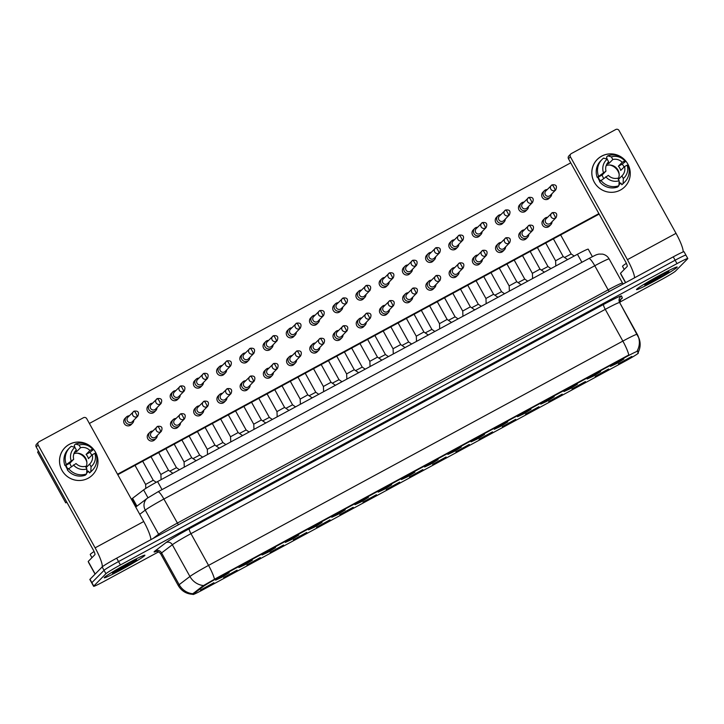 <?xml version="1.0" encoding="UTF-8"?>
<svg xmlns="http://www.w3.org/2000/svg" width="724" height="724" viewBox="0 0 724 724"><rect width="100%" height="100%" fill="white"/><g stroke="black" fill="none" stroke-linecap="round" stroke-linejoin="round"><path stroke-width="1.09" d="M587.182 378.987L600.649 371.584L593.291 376.163L587.182 378.987M563.96 391.557L577.426 384.154L570.069 388.734L563.96 391.557M540.747 404.128L554.204 396.725L546.855 401.304L540.747 404.128M517.524 416.707L530.991 409.295L523.633 413.875L517.524 416.707M494.302 429.278L507.768 421.875L500.411 426.454L494.302 429.278M471.089 441.848L484.546 434.445L477.197 439.025L471.089 441.848M447.866 454.419L461.333 447.016L453.975 451.595L447.866 454.419M424.644 466.989L438.111 459.586L430.753 464.165L424.644 466.989M401.422 479.56L414.888 472.157L407.54 476.736L401.422 479.56M378.209 492.13L391.675 484.727L384.317 489.306L378.209 492.13M354.986 504.7L368.453 497.298L361.095 501.877L354.986 504.7M331.764 517.271L345.23 509.868L337.882 514.447L331.764 517.271M308.551 529.841L322.017 522.438L314.659 527.018L308.551 529.841M285.328 542.412L298.795 535.009L291.437 539.588L285.328 542.412M262.106 554.982L275.572 547.579L268.224 552.159L262.106 554.982M238.893 567.553L252.359 560.15L245.002 564.729L238.893 567.553M215.671 580.132L229.137 572.72L221.779 577.299L215.671 580.132M610.404 366.416L623.871 359.014L616.513 363.593L610.404 366.416M595.155 376.389L608.622 368.987L601.264 373.566L595.155 376.389M571.933 388.969L585.399 381.557L578.051 386.136L571.933 388.969M548.72 401.539L562.186 394.137L554.828 398.707L548.72 401.539M525.497 414.11L538.964 406.707L531.606 411.286L525.497 414.11M502.275 426.68L515.741 419.277L508.393 423.857L502.275 426.68M479.062 439.251L492.528 431.848L485.171 436.427L479.062 439.251M455.839 451.821L469.306 444.418L461.948 448.998L455.839 451.821M432.617 464.392L446.084 456.989L438.726 461.568L432.617 464.392M409.404 476.962L422.87 469.559L415.513 474.139L409.404 476.962M386.182 489.533L399.648 482.13L392.29 486.709L386.182 489.533M362.959 502.103L376.426 494.7L369.068 499.279L362.959 502.103M339.746 514.674L353.203 507.271L345.855 511.85L339.746 514.674M316.524 527.244L329.99 519.841L322.632 524.42L316.524 527.244M293.301 539.814L306.768 532.411L299.41 536.991L293.301 539.814M270.079 552.385L283.546 544.982L276.197 549.561L270.079 552.385M246.866 564.964L260.332 557.552L252.975 562.132L246.866 564.964M223.644 577.535L237.11 570.132L229.752 574.711L223.644 577.535M200.421 590.105L213.888 582.702L206.539 587.282L200.421 590.105M618.377 363.819L631.844 356.416L624.486 360.995L618.377 363.819M638.36 353.068A13.086 0.706 -29 0 1 638.233 353.276A13.086 0.706 -29 0 1 625.183 361.158L202.711 589.888A13.086 0.706 -29 0 1 193 594.476A13.086 0.706 -29 0 1 193.598 593.861L203.245 586.512A13.086 0.706 -29 0 1 215.824 579.028L627.952 355.9A13.086 0.706 -29 0 1 637.663 351.312A13.086 0.706 -29 0 1 637.663 351.321L638.36 353.068M136.193 506.7L131.913 498.972A14.534 0.787 -29 0 1 132.573 498.293L143.614 489.895A14.534 0.787 -29 0 1 157.579 481.578L577.435 254.269A14.534 0.787 -29 0 1 588.232 249.174L592.386 256.667L588.232 249.174M676.967 267.418A23.259 1.258 151 0 0 677.193 267.038A23.259 1.258 151 0 0 658.089 276.197A23.259 1.258 151 0 0 636.731 289.211A23.259 1.258 151 0 0 636.505 289.591A23.259 1.258 151 0 0 655.618 280.432A23.259 1.258 151 0 0 676.967 267.418A23.259 1.258 151 0 0 677.193 267.038A23.259 1.258 151 0 0 658.089 276.197A23.259 1.258 151 0 0 636.731 289.211A23.259 1.258 151 0 0 636.505 289.591A23.259 1.258 151 0 0 655.618 280.432A23.259 1.258 151 0 0 676.967 267.418M144.682 555.607A23.259 1.258 151 0 0 144.909 555.217A23.259 1.258 151 0 0 125.804 564.376A23.259 1.258 151 0 0 104.446 577.39A23.259 1.258 151 0 0 104.22 577.77A23.259 1.258 151 0 0 123.324 568.611A23.259 1.258 151 0 0 144.682 555.607A23.259 1.258 151 0 0 144.909 555.217A23.259 1.258 151 0 0 125.804 564.376A23.259 1.258 151 0 0 104.446 577.39A23.259 1.258 151 0 0 104.22 577.77A23.259 1.258 151 0 0 123.324 568.611A23.259 1.258 151 0 0 144.682 555.607M685.782 255.373A14.534 0.787 151 0 0 685.927 255.129L684.044 251.744A14.534 0.787 151 0 0 673.257 256.848L116.655 558.186A14.534 0.787 151 0 0 102.165 566.946L90.002 579.281L91.876 582.666A14.534 0.787 151 0 0 91.74 582.911A14.534 0.787 151 0 1 91.876 582.666L104.039 570.331L91.876 582.666L93.758 586.051A14.534 0.787 151 0 0 93.613 586.295A14.534 0.787 151 0 0 104.41 581.2L158.592 551.86M116.655 558.186L118.537 561.571A14.534 0.787 151 0 0 104.039 570.331A14.534 0.787 151 0 1 118.537 561.571L675.13 260.233L118.537 561.571L120.41 564.955A14.534 0.787 151 0 0 105.921 573.716L93.758 586.051M685.927 255.129A14.534 0.787 151 0 0 675.13 260.233A14.534 0.787 151 0 1 685.927 255.129L687.8 258.513A14.534 0.787 151 0 0 677.003 263.617L120.41 564.955M179.534 585.3A19.385 1.05 -29 0 1 178.285 585.58A19.385 1.05 -29 0 1 178.466 585.254A19.385 1.05 -29 0 1 179.172 584.666A16.96 15.874 -127.3 0 0 192.846 593.752L202.91 585.897L215.589 578.612L628.812 354.941A16.96 3.059 61.6 0 0 622.857 341.094A19.385 1.05 -29 0 1 637.247 334.298A16.96 16.933 158.4 0 1 637.229 350.733L637.663 351.312L637.319 350.697M619.825 302.143L661.003 279.853A14.534 0.787 151 0 0 675.501 271.093L687.664 258.758A14.534 0.787 151 0 0 687.8 258.513M90.002 579.281A14.534 0.787 151 0 0 89.867 579.526L93.613 586.295M547.244 189.516A4.362 4.281 44.6 0 0 543.634 195.878A4.362 4.281 44.6 0 0 551.733 193.932M555.036 190.394A3.149 0.57 61.6 0 0 553.932 187.217A3.149 0.57 -118.4 0 0 552.014 184.873L545.806 190.973A3.149 3.095 44.6 0 0 549.57 195.942A3.149 3.095 44.6 0 0 550.294 195.399L555.761 189.851C557.335 185.996 556.095 184.339 552.014 184.873A3.149 0.57 -118.4 0 0 551.996 184.892A3.149 3.095 44.6 0 0 551.045 189.498A3.149 3.095 44.6 0 0 555.761 189.851M564.539 257.482L571.191 253.97L574.186 256.024M545.724 243.011L555.589 260.803L563.209 256.567L567.616 259.581M547.552 217.3A4.362 4.281 44.6 0 0 543.941 223.662A4.362 4.281 44.6 0 0 552.041 221.716M555.344 218.177A3.149 0.57 61.6 0 0 554.24 215.001A3.149 0.57 -118.4 0 0 552.322 212.657L546.113 218.757A3.149 3.095 44.6 0 0 549.878 223.716A3.149 3.095 44.6 0 0 550.602 223.182L556.068 217.634C557.643 213.779 556.394 212.114 552.322 212.657A3.149 0.57 -118.4 0 0 552.294 212.675A3.149 3.095 44.6 0 0 551.344 217.281A3.149 3.095 44.6 0 0 556.068 217.634M524.022 202.087A4.362 4.281 44.6 0 0 520.42 208.449A4.362 4.281 44.6 0 0 528.511 206.512M531.823 202.964A3.149 0.57 61.6 0 0 530.71 199.788A3.149 0.57 -118.4 0 0 528.801 197.444L522.583 203.544A3.149 3.095 44.6 0 0 526.357 208.512A3.149 3.095 44.6 0 0 527.072 207.969L532.538 202.421C534.122 198.566 532.873 196.91 528.801 197.444A3.149 0.57 -118.4 0 0 528.773 197.462A3.149 3.095 44.6 0 0 527.823 202.068A3.149 3.095 44.6 0 0 532.538 202.421M541.317 270.052L547.968 266.541L537.416 247.508M500.809 214.657A4.362 4.281 44.6 0 0 497.198 221.019A4.362 4.281 44.6 0 0 505.298 219.082M508.601 215.535A3.149 0.57 61.6 0 0 507.497 212.358A3.149 0.57 -118.4 0 0 505.578 210.014L499.37 216.114A3.149 3.095 44.6 0 0 503.135 221.082A3.149 3.095 44.6 0 0 503.859 220.539L509.325 214.992C510.9 211.137 509.651 209.48 505.578 210.014A3.149 0.57 -118.4 0 0 505.551 210.032A3.149 3.095 44.6 0 0 504.601 214.639A3.149 3.095 44.6 0 0 509.325 214.992M518.103 282.622L524.746 279.111L527.751 281.165M477.587 227.227A4.362 4.281 44.6 0 0 473.976 233.59A4.362 4.281 44.6 0 0 482.075 231.653M485.379 228.105A3.149 0.57 61.6 0 0 484.275 224.929A3.149 0.57 -118.4 0 0 482.356 222.585L476.148 228.694A3.149 3.095 44.6 0 0 479.912 233.653A3.149 3.095 44.6 0 0 480.636 233.11L486.103 227.562C487.677 223.707 486.438 222.051 482.356 222.585A3.149 0.57 -118.4 0 0 482.329 222.603A3.149 3.095 44.6 0 0 481.388 227.209A3.149 3.095 44.6 0 0 486.103 227.562M494.881 295.193L501.533 291.682L504.528 293.745M454.364 239.798A4.362 4.281 44.6 0 0 450.762 246.16A4.362 4.281 44.6 0 0 458.853 244.223M462.165 240.676A3.149 0.57 61.6 0 0 461.052 237.499A3.149 0.57 -118.4 0 0 459.143 235.155L452.925 241.264A3.149 3.095 44.6 0 0 456.699 246.223A3.149 3.095 44.6 0 0 457.414 245.68L462.88 240.133C464.464 236.277 463.215 234.621 459.143 235.155A3.149 0.57 -118.4 0 0 459.116 235.173A3.149 3.095 44.6 0 0 458.165 239.78A3.149 3.095 44.6 0 0 462.88 240.133M471.659 307.763L478.311 304.261L481.315 306.315M532.583 278.55L532.411 273.301L539.995 269.138L544.403 272.152M524.33 229.87A4.362 4.281 44.6 0 0 520.728 236.232A4.362 4.281 44.6 0 0 528.819 234.286M532.131 230.748A3.149 0.57 61.6 0 0 531.018 227.571A3.149 0.57 -118.4 0 0 529.099 225.227L522.891 231.327A3.149 3.095 44.6 0 0 526.665 236.296A3.149 3.095 44.6 0 0 527.38 235.752L532.846 230.205C534.43 226.35 533.181 224.693 529.099 225.227A3.149 0.57 -118.4 0 0 529.081 225.245A3.149 3.095 44.6 0 0 528.131 229.852A3.149 3.095 44.6 0 0 532.846 230.205M509.361 291.12L509.189 285.871L516.782 281.717M501.117 242.44A4.362 4.281 44.6 0 0 497.506 248.803A4.362 4.281 44.6 0 0 505.596 246.866M508.909 243.318A3.149 0.57 61.6 0 0 507.796 240.142A3.149 0.57 -118.4 0 0 505.886 237.798L499.678 243.898A3.149 3.095 44.6 0 0 503.442 248.866A3.149 3.095 44.6 0 0 504.157 248.323L509.624 242.775C511.207 238.92 509.958 237.264 505.886 237.798A3.149 0.57 -118.4 0 0 505.859 237.816A3.149 3.095 44.6 0 0 504.909 242.422A3.149 3.095 44.6 0 0 509.624 242.775M486.148 303.691L485.976 298.442L493.56 294.288L483.741 276.568M477.894 255.011A4.362 4.281 44.6 0 0 474.283 261.373A4.362 4.281 44.6 0 0 482.383 259.436M485.686 255.889A3.149 0.57 61.6 0 0 484.582 252.712A3.149 0.57 -118.4 0 0 482.664 250.368L476.455 256.468A3.149 3.095 44.6 0 0 480.22 261.436A3.149 3.095 44.6 0 0 480.944 260.893L486.41 255.346C487.985 251.49 486.736 249.834 482.664 250.368A3.149 0.57 -118.4 0 0 482.636 250.386A3.149 3.095 44.6 0 0 481.686 254.993A3.149 3.095 44.6 0 0 486.41 255.346M626.36 263.337A24.227 1.312 151 0 0 622.758 265.961A24.227 1.312 151 0 0 622.522 266.36L624.251 269.473M645.926 283.79C645.202 284.822 647.012 284.261 651.365 282.107L665.637 274.052L666.27 272.586M654.053 280.722L646.025 283.935M663.555 275.355L648.813 282.125M94.075 551.516A24.227 1.312 151 0 0 90.473 554.15A24.227 1.312 151 0 0 90.238 554.548L91.966 557.661M113.641 571.978C112.908 573.01 114.727 572.449 119.08 570.286L133.352 562.24L133.985 560.774M121.768 568.901L113.74 572.114M131.27 563.544L116.528 570.304M601.662 156.194A19.385 19.032 -135.4 0 1 627.808 164.04A19.385 19.032 -135.4 0 1 620.423 190.05A19.385 19.032 -135.4 0 1 594.277 182.195A19.385 19.032 -135.4 0 1 626.269 161.678A19.385 19.032 -135.4 0 1 620.423 190.05A19.385 19.032 -135.4 0 1 597.237 159.515A19.385 19.032 -135.4 0 1 601.662 156.194M683.175 251.925A19.385 3.493 -118.4 0 0 676.026 233.336L619.029 130.51A2.425 2.38 44.6 0 0 615.753 129.524L571.327 153.578A2.425 2.38 44.6 0 0 570.403 156.827L568.485 158.773L625.491 261.608A4.842 0.878 61.6 0 1 627.192 266.486L620.495 273.283L625.672 282.604M634.568 277.79A19.385 3.493 -118.4 0 0 627.409 259.663L570.403 156.827M568.485 158.773A2.425 2.38 -135.4 0 1 568.856 155.941L570.774 153.995M620.83 274.206L625.527 282.686L620.495 273.283M69.368 444.373A19.385 19.032 -135.4 0 1 95.523 452.228A19.385 19.032 -135.4 0 1 88.138 478.229A19.385 19.032 -135.4 0 1 61.992 470.383A19.385 19.032 -135.4 0 1 93.984 449.866A19.385 19.032 -135.4 0 1 88.138 478.229A19.385 19.032 -135.4 0 1 64.952 447.694A19.385 19.032 -135.4 0 1 69.368 444.373M150.9 539.651A19.385 3.493 -118.4 0 0 143.741 521.524L86.735 418.689A2.425 2.38 44.6 0 0 83.468 417.712L39.042 441.758A2.425 2.38 44.6 0 0 38.119 445.016L36.2 446.961L93.197 549.788A4.842 0.878 61.6 0 1 94.907 554.674L88.21 561.462L95.179 574.032L88.21 561.462M105.921 573.716L102.165 566.946A19.385 3.493 -118.4 0 0 95.125 547.842L38.119 445.016M36.2 446.961A2.425 2.38 -135.4 0 1 36.571 444.129L38.49 442.174M88.536 562.385L95.061 574.15L88.192 561.498M156.094 438.391L154.674 439.821A4.362 4.281 -135.4 0 1 148.148 439.332A4.362 4.281 -135.4 0 1 148.465 433.703L149.877 432.264A4.362 4.281 44.6 0 0 155.099 439.133A4.362 4.281 44.6 0 0 157.307 435.432M179.308 425.821L177.896 427.251A4.362 4.281 -135.4 0 1 171.362 426.762A4.362 4.281 -135.4 0 1 171.688 421.133L173.099 419.694A4.362 4.281 44.6 0 0 178.312 426.563A4.362 4.281 44.6 0 0 180.529 422.861M202.53 413.25L201.118 414.68A4.362 4.281 -135.4 0 1 194.584 414.191A4.362 4.281 -135.4 0 1 194.901 408.562L196.322 407.123A4.362 4.281 44.6 0 0 201.534 413.992A4.362 4.281 44.6 0 0 203.752 410.291M225.752 400.68L224.331 402.11A4.362 4.281 -135.4 0 1 217.806 401.621A4.362 4.281 -135.4 0 1 218.123 395.992L219.535 394.553A4.362 4.281 44.6 0 0 224.757 401.422A4.362 4.281 44.6 0 0 226.965 397.711M248.966 388.1L247.554 389.539A4.362 4.281 -135.4 0 1 241.02 389.05A4.362 4.281 -135.4 0 1 241.345 383.421L242.757 381.982A4.362 4.281 44.6 0 0 247.979 388.851A4.362 4.281 44.6 0 0 250.187 385.141M272.188 375.53L270.776 376.969A4.362 4.281 -135.4 0 1 264.242 376.48A4.362 4.281 -135.4 0 1 264.559 370.851L265.979 369.412A4.362 4.281 44.6 0 0 271.192 376.281A4.362 4.281 44.6 0 0 273.41 372.57M132.564 423.178L131.153 424.617A4.362 4.281 -135.4 0 1 124.618 424.128A4.362 4.281 -135.4 0 1 124.935 418.49L126.356 417.051A4.362 4.281 44.6 0 0 131.569 423.929A4.362 4.281 44.6 0 0 133.786 420.219M155.787 410.608L154.375 412.037A4.362 4.281 -135.4 0 1 147.841 411.558A4.362 4.281 -135.4 0 1 148.158 405.92L149.569 404.481A4.362 4.281 44.6 0 0 154.791 411.35A4.362 4.281 44.6 0 0 156.999 407.648M179.009 398.037L177.588 399.467A4.362 4.281 -135.4 0 1 171.063 398.987A4.362 4.281 -135.4 0 1 171.38 393.349L172.792 391.91A4.362 4.281 44.6 0 0 178.013 398.779A4.362 4.281 44.6 0 0 180.222 395.078M202.222 385.467L200.81 386.897A4.362 4.281 -135.4 0 1 194.276 386.408A4.362 4.281 -135.4 0 1 194.602 380.779L196.014 379.34A4.362 4.281 44.6 0 0 201.227 386.209A4.362 4.281 44.6 0 0 203.444 382.507M225.445 372.896L224.033 374.326A4.362 4.281 -135.4 0 1 217.499 373.837A4.362 4.281 -135.4 0 1 217.815 368.208L219.236 366.769A4.362 4.281 44.6 0 0 224.449 373.638A4.362 4.281 44.6 0 0 226.657 369.937M248.667 360.326L247.246 361.756A4.362 4.281 -135.4 0 1 240.721 361.267A4.362 4.281 -135.4 0 1 241.038 355.638L242.45 354.199A4.362 4.281 44.6 0 0 247.671 361.068A4.362 4.281 44.6 0 0 249.88 357.357M295.41 362.959L293.998 364.398A4.362 4.281 -135.4 0 1 287.464 363.91A4.362 4.281 -135.4 0 1 287.781 358.271L289.193 356.841A4.362 4.281 44.6 0 0 294.415 363.71A4.362 4.281 44.6 0 0 296.623 360M318.632 350.389L317.212 351.828A4.362 4.281 -135.4 0 1 310.677 351.339A4.362 4.281 -135.4 0 1 311.003 345.701L312.415 344.271A4.362 4.281 44.6 0 0 317.637 351.14A4.362 4.281 44.6 0 0 319.845 347.429M341.846 337.818L340.434 339.257A4.362 4.281 -135.4 0 1 333.9 338.769A4.362 4.281 -135.4 0 1 334.216 333.131L335.637 331.701A4.362 4.281 44.6 0 0 340.85 338.57A4.362 4.281 44.6 0 0 343.067 334.859M365.068 325.248L363.656 326.687A4.362 4.281 -135.4 0 1 357.122 326.198A4.362 4.281 -135.4 0 1 357.439 320.56L358.851 319.13A4.362 4.281 44.6 0 0 364.072 325.999A4.362 4.281 44.6 0 0 366.281 322.289M388.29 312.678L386.869 314.116A4.362 4.281 -135.4 0 1 380.344 313.628A4.362 4.281 -135.4 0 1 380.661 307.99L382.073 306.56A4.362 4.281 44.6 0 0 387.295 313.429A4.362 4.281 44.6 0 0 389.503 309.718M271.88 347.746L270.468 349.185A4.362 4.281 -135.4 0 1 263.934 348.697A4.362 4.281 -135.4 0 1 264.26 343.067L265.672 341.628A4.362 4.281 44.6 0 0 270.885 348.497A4.362 4.281 44.6 0 0 273.102 344.787M295.102 335.176L293.691 336.615A4.362 4.281 -135.4 0 1 287.156 336.126A4.362 4.281 -135.4 0 1 287.473 330.497L288.894 329.058A4.362 4.281 44.6 0 0 294.107 335.927A4.362 4.281 44.6 0 0 296.315 332.216M318.325 322.605L316.904 324.044A4.362 4.281 -135.4 0 1 310.379 323.556A4.362 4.281 -135.4 0 1 310.696 317.917L312.107 316.488A4.362 4.281 44.6 0 0 317.329 323.357A4.362 4.281 44.6 0 0 319.537 319.646M341.538 310.035L340.126 311.474A4.362 4.281 -135.4 0 1 333.592 310.985A4.362 4.281 -135.4 0 1 333.918 305.347L335.33 303.917A4.362 4.281 44.6 0 0 340.542 310.786A4.362 4.281 44.6 0 0 342.76 307.076M364.76 297.464L363.348 298.903A4.362 4.281 -135.4 0 1 356.814 298.415A4.362 4.281 -135.4 0 1 357.131 292.777L358.552 291.347A4.362 4.281 44.6 0 0 363.765 298.216A4.362 4.281 44.6 0 0 365.973 294.505M411.503 300.107L410.092 301.546A4.362 4.281 -135.4 0 1 403.558 301.057A4.362 4.281 -135.4 0 1 403.883 295.419L405.295 293.98A4.362 4.281 44.6 0 0 410.508 300.858A4.362 4.281 44.6 0 0 412.725 297.148M434.726 287.537L433.314 288.966A4.362 4.281 -135.4 0 1 426.78 288.487A4.362 4.281 -135.4 0 1 427.097 282.849L428.518 281.41A4.362 4.281 44.6 0 0 433.73 288.279A4.362 4.281 44.6 0 0 435.938 284.577M457.948 274.966L456.527 276.396A4.362 4.281 -135.4 0 1 450.002 275.916A4.362 4.281 -135.4 0 1 450.319 270.278L451.731 268.839A4.362 4.281 44.6 0 0 456.953 275.708A4.362 4.281 44.6 0 0 459.161 272.007M387.983 284.894L386.562 286.333A4.362 4.281 -135.4 0 1 380.037 285.844A4.362 4.281 -135.4 0 1 380.353 280.206L381.765 278.776A4.362 4.281 44.6 0 0 386.987 285.645A4.362 4.281 44.6 0 0 389.195 281.935M411.196 272.324L409.784 273.762A4.362 4.281 -135.4 0 1 403.25 273.274A4.362 4.281 -135.4 0 1 403.576 267.636L404.988 266.206A4.362 4.281 44.6 0 0 410.2 273.075A4.362 4.281 44.6 0 0 412.418 269.364M481.161 262.396L479.75 263.826A4.362 4.281 -135.4 0 1 473.215 263.337A4.362 4.281 -135.4 0 1 473.541 257.708L474.953 256.269M504.384 249.825L502.972 251.255A4.362 4.281 -135.4 0 1 496.438 250.766A4.362 4.281 -135.4 0 1 496.755 245.137L498.175 243.698M527.606 237.255L526.185 238.685A4.362 4.281 -135.4 0 1 519.66 238.196A4.362 4.281 -135.4 0 1 519.977 232.567L521.389 231.128M457.64 247.183L456.22 248.613A4.362 4.281 -135.4 0 1 449.695 248.133A4.362 4.281 -135.4 0 1 450.011 242.495L451.423 241.056M480.854 234.612L479.442 236.042A4.362 4.281 -135.4 0 1 472.908 235.562A4.362 4.281 -135.4 0 1 473.234 229.924L474.645 228.485M504.076 222.042L502.664 223.472A4.362 4.281 -135.4 0 1 496.13 222.983A4.362 4.281 -135.4 0 1 496.447 217.354L497.868 215.915M527.298 209.471L525.877 210.901A4.362 4.281 -135.4 0 1 519.352 210.412A4.362 4.281 -135.4 0 1 519.669 204.783L521.081 203.344M434.418 259.753L433.006 261.192A4.362 4.281 -135.4 0 1 426.472 260.703A4.362 4.281 -135.4 0 1 426.789 255.065L428.21 253.626A4.362 4.281 44.6 0 0 433.423 260.504A4.362 4.281 44.6 0 0 435.631 256.794M550.819 224.675L549.407 226.114A4.362 4.281 -135.4 0 1 542.873 225.626A4.362 4.281 -135.4 0 1 543.199 219.996L544.611 218.558M550.511 196.901L549.1 198.331A4.362 4.281 -135.4 0 1 542.566 197.842A4.362 4.281 -135.4 0 1 542.891 192.213L544.303 190.774M599.146 214.087L117.786 474.7M66.861 502.266L65.739 502.872L37.594 452.093L38.526 451.152M89.378 423.45L570.738 162.837M598.884 213.616L117.523 474.229M65.739 502.872L66.671 501.931M609.753 165.018A12.118 11.901 -135.4 0 1 619.165 174.294M606.739 164.267A9.693 9.521 44.6 0 1 608.984 163.398L612.821 159.506A9.693 9.521 -135.4 0 1 622.206 162.321L618.368 166.221A9.693 9.521 44.6 0 1 620.712 170.448L624.559 166.556A9.693 9.521 -135.4 0 1 621.907 175.896L618.414 179.434M606.178 165.57A9.693 9.521 -135.4 0 1 618.187 179.018M599.897 181.262A14.055 13.801 -135.4 0 1 597.762 177.072M600.277 180.873A14.055 13.801 -135.4 0 1 598.277 177.099L598.92 176.448L597.219 177.371A15.991 15.702 -135.4 0 1 600.676 160.855L601.961 159.561A15.991 15.702 -135.4 0 1 603.599 158.113L607.183 159.171L608.631 161.778L608.115 162.303M618.966 184.575A14.055 13.801 -135.4 0 0 620.224 183.688L620.866 183.036L621.816 184.747L623.092 183.453L623.346 178.493L621.907 175.896M624.559 166.556L627.129 165.162L628.188 165.497A15.991 15.702 -135.4 0 1 624.731 182.005L623.455 183.308A15.991 15.702 -135.4 0 1 621.816 184.747M617.626 187.018A15.991 15.702 -135.4 0 1 599.572 181.597L608.323 175.344A9.693 9.521 -135.4 0 0 617.717 178.167L619.156 180.765L618.902 185.724L617.626 187.018M624.731 182.005A15.991 15.702 -135.4 0 1 623.092 183.453M618.902 185.724A15.991 15.702 -135.4 0 1 600.848 180.303M603.662 178.249A9.693 9.521 44.6 0 1 602.133 175.009L605.979 171.108L597.219 177.371M598.504 176.068A15.991 15.702 -135.4 0 1 601.961 159.561M627.129 165.162A12.598 12.371 -135.4 0 1 623.346 178.493M619.156 180.765A12.598 12.371 -135.4 0 1 605.744 176.737M603.4 172.511A12.598 12.371 -135.4 0 1 607.183 159.171M605.979 171.108A9.693 9.521 -135.4 0 1 608.631 161.778M620.911 183.127A14.055 13.801 -135.4 0 1 618.957 184.72M612.821 159.506L611.373 156.9L607.789 155.841L606.513 157.144L607.164 159.162M624.052 167.072A14.055 13.801 -135.4 0 0 622.224 164.131L625.844 161.262L624.785 160.927L622.206 162.321M607.789 155.841A15.991 15.702 -135.4 0 1 625.844 161.262M611.373 156.9A12.598 12.371 -135.4 0 1 624.785 160.927M608.984 163.398L608.278 162.131M622.224 164.131L618.368 166.221M620.224 183.688L619.111 181.679M602.133 175.009L598.277 177.099M77.468 453.197A12.118 11.901 -135.4 0 1 86.88 462.473M74.445 452.446A9.693 9.521 44.6 0 1 76.69 451.586L80.536 447.685A9.693 9.521 -135.4 0 1 89.921 450.509L86.084 454.401A9.693 9.521 44.6 0 1 88.428 458.636L92.265 454.735A9.693 9.521 -135.4 0 1 89.622 464.075L86.129 467.614M73.884 453.749A9.693 9.521 -135.4 0 1 85.903 467.197M67.604 469.451A14.055 13.801 -135.4 0 1 65.477 465.261M67.993 469.061A14.055 13.801 -135.4 0 1 65.993 465.279L66.635 464.627L64.934 465.55A15.991 15.702 -135.4 0 1 68.391 449.043L69.667 447.74A15.991 15.702 -135.4 0 1 71.314 446.292L74.898 447.351L76.346 449.957L75.821 450.482M86.672 472.754A14.055 13.801 -135.4 0 0 87.939 471.867L88.572 471.215L89.523 472.935L90.808 471.632L91.061 466.681L89.622 464.075M92.265 454.735L94.844 453.342L95.903 453.677A15.991 15.702 -135.4 0 1 92.446 470.193L91.17 471.487A15.991 15.702 -135.4 0 1 89.523 472.935M85.332 475.197A15.991 15.702 -135.4 0 1 67.278 469.786L76.038 463.523A9.693 9.521 -135.4 0 0 85.423 466.346L86.871 468.944L86.618 473.903L85.332 475.197M92.446 470.193A15.991 15.702 -135.4 0 1 90.808 471.632M86.618 473.903A15.991 15.702 -135.4 0 1 68.563 468.482M71.377 466.437A9.693 9.521 44.6 0 1 69.848 463.188L73.694 459.297L64.934 465.55M66.219 464.247A15.991 15.702 -135.4 0 1 69.667 447.74M94.844 453.342A12.598 12.371 -135.4 0 1 91.061 466.681M86.871 468.944A12.598 12.371 -135.4 0 1 73.459 464.926M71.115 460.69A12.598 12.371 -135.4 0 1 74.898 447.351L74.228 445.323L75.504 444.029A15.991 15.702 -135.4 0 1 93.559 449.45L92.5 449.115L89.921 450.509M73.694 459.297A9.693 9.521 -135.4 0 1 76.346 449.957M88.627 471.306A14.055 13.801 -135.4 0 1 86.672 472.908M91.758 455.251A14.055 13.801 -135.4 0 0 89.939 452.319L93.559 449.45M80.536 447.685L79.088 445.088L75.504 444.029M79.088 445.088A12.598 12.371 -135.4 0 1 92.5 449.115M76.69 451.586L75.993 450.31M89.939 452.319L86.084 454.401M87.939 471.867L86.826 469.858M69.848 463.188L65.993 465.279M431.151 252.368A4.362 4.281 44.6 0 0 428.21 253.626M438.943 253.246A3.149 0.57 61.6 0 0 437.839 250.07A3.149 0.57 -118.4 0 0 435.92 247.726L429.712 253.834A3.149 3.095 44.6 0 0 433.477 258.794A3.149 3.095 44.6 0 0 434.192 258.251L439.658 252.703C441.242 248.848 439.993 247.192 435.92 247.726A3.149 0.57 -118.4 0 0 435.893 247.744A3.149 3.095 44.6 0 0 434.943 252.35A3.149 3.095 44.6 0 0 439.658 252.703M448.446 320.334L455.088 316.831L458.093 318.886M407.929 264.939A4.362 4.281 44.6 0 0 404.988 266.206M415.721 265.817A3.149 0.57 61.6 0 0 414.617 262.64A3.149 0.57 -118.4 0 0 412.698 260.296L406.49 266.405A3.149 3.095 44.6 0 0 410.255 271.364A3.149 3.095 44.6 0 0 410.979 270.821L416.445 265.274C418.019 261.418 416.771 259.762 412.698 260.296A3.149 0.57 -118.4 0 0 412.671 260.314A3.149 3.095 44.6 0 0 411.73 264.93A3.149 3.095 44.6 0 0 416.445 265.274M425.223 332.904L431.866 329.402L434.871 331.456M384.706 277.509A4.362 4.281 44.6 0 0 381.765 278.776M392.508 278.387A3.149 0.57 61.6 0 0 391.394 275.22A3.149 0.57 -118.4 0 0 389.485 272.867L383.267 278.975A3.149 3.095 44.6 0 0 387.041 283.935A3.149 3.095 44.6 0 0 387.756 283.392L393.223 277.853C394.806 273.998 393.557 272.333 389.485 272.867A3.149 0.57 -118.4 0 0 389.458 272.885A3.149 3.095 44.6 0 0 388.507 277.5A3.149 3.095 44.6 0 0 393.223 277.853M402.001 345.475L408.653 341.972L411.657 344.027M462.926 316.261L462.754 311.012L470.338 306.849L474.745 309.872M454.672 267.581A4.362 4.281 44.6 0 0 451.731 268.839M462.473 268.459A3.149 0.57 61.6 0 0 461.36 265.283A3.149 0.57 -118.4 0 0 459.441 262.939L453.233 269.047A3.149 3.095 44.6 0 0 457.007 274.007A3.149 3.095 44.6 0 0 457.722 273.464L463.188 267.916C464.772 264.061 463.523 262.405 459.441 262.939A3.149 0.57 -118.4 0 0 459.423 262.957A3.149 3.095 44.6 0 0 458.473 267.563A3.149 3.095 44.6 0 0 463.188 267.916M439.495 323.655L447.115 319.429L451.523 322.442M431.459 280.152A4.362 4.281 44.6 0 0 428.518 281.41M439.251 281.03A3.149 0.57 61.6 0 0 438.138 277.853A3.149 0.57 -118.4 0 0 436.228 275.509L430.02 281.618A3.149 3.095 44.6 0 0 433.785 286.577A3.149 3.095 44.6 0 0 434.5 286.034L439.966 280.487C441.549 276.631 440.301 274.975 436.228 275.509A3.149 0.57 -118.4 0 0 436.201 275.527A3.149 3.095 44.6 0 0 435.251 280.134A3.149 3.095 44.6 0 0 439.966 280.487M416.49 341.411L416.318 336.153L423.893 331.999L428.3 335.013M408.236 292.722A4.362 4.281 44.6 0 0 405.295 293.98M416.029 293.6A3.149 0.57 61.6 0 0 414.924 290.424A3.149 0.57 -118.4 0 0 413.006 288.08L406.798 294.188A3.149 3.095 44.6 0 0 410.562 299.148A3.149 3.095 44.6 0 0 411.286 298.605L416.752 293.057C418.327 289.202 417.078 287.546 413.006 288.08A3.149 0.57 -118.4 0 0 412.979 288.098A3.149 3.095 44.6 0 0 412.028 292.704A3.149 3.095 44.6 0 0 416.752 293.057M361.493 290.089A4.362 4.281 44.6 0 0 358.552 291.347M369.285 290.957A3.149 0.57 61.6 0 0 368.181 287.79A3.149 0.57 -118.4 0 0 366.263 285.437L360.054 291.546A3.149 3.095 44.6 0 0 363.819 296.505A3.149 3.095 44.6 0 0 364.534 295.962L370 290.424C371.584 286.568 370.335 284.903 366.263 285.437A3.149 0.57 -118.4 0 0 366.235 285.455A3.149 3.095 44.6 0 0 365.285 290.071A3.149 3.095 44.6 0 0 370 290.424M378.788 358.045L385.43 354.543L388.435 356.597M338.271 302.659A4.362 4.281 44.6 0 0 335.33 303.917M346.063 303.528A3.149 0.57 61.6 0 0 344.959 300.36A3.149 0.57 -118.4 0 0 343.04 298.007L336.832 304.116A3.149 3.095 44.6 0 0 340.597 309.076A3.149 3.095 44.6 0 0 341.321 308.542L346.787 302.994C348.362 299.139 347.113 297.474 343.04 298.007A3.149 0.57 -118.4 0 0 343.013 298.026A3.149 3.095 44.6 0 0 342.063 302.641A3.149 3.095 44.6 0 0 346.787 302.994M355.565 370.616L362.208 367.113L365.213 369.168M315.049 315.23A4.362 4.281 44.6 0 0 312.107 316.488M322.85 316.098A3.149 0.57 61.6 0 0 321.737 312.931A3.149 0.57 -118.4 0 0 319.818 310.578L313.61 316.687A3.149 3.095 44.6 0 0 317.384 321.646A3.149 3.095 44.6 0 0 318.098 321.112L323.565 315.564C325.148 311.709 323.899 310.044 319.818 310.578A3.149 0.57 -118.4 0 0 319.8 310.605A3.149 3.095 44.6 0 0 318.85 315.212A3.149 3.095 44.6 0 0 323.565 315.564M332.343 383.186L338.995 379.684L341.99 381.738M291.835 327.8A4.362 4.281 44.6 0 0 288.894 329.058M299.627 328.669A3.149 0.57 61.6 0 0 298.514 325.501A3.149 0.57 -118.4 0 0 296.605 323.148L290.396 329.257A3.149 3.095 44.6 0 0 294.161 334.216A3.149 3.095 44.6 0 0 294.876 333.683L300.342 328.135C301.926 324.28 300.677 322.614 296.605 323.148A3.149 0.57 -118.4 0 0 296.578 323.176A3.149 3.095 44.6 0 0 295.627 327.782A3.149 3.095 44.6 0 0 300.342 328.135M309.13 395.757L315.782 392.263M268.613 340.371A4.362 4.281 44.6 0 0 265.672 341.628M276.405 341.248A3.149 0.57 61.6 0 0 275.301 338.072A3.149 0.57 -118.4 0 0 273.382 335.728L267.174 341.828A3.149 3.095 44.6 0 0 270.939 346.787A3.149 3.095 44.6 0 0 271.663 346.253L277.129 340.705C278.704 336.85 277.455 335.185 273.382 335.728A3.149 0.57 -118.4 0 0 273.355 335.746A3.149 3.095 44.6 0 0 272.405 340.352A3.149 3.095 44.6 0 0 277.129 340.705M285.908 408.327L292.559 404.834M393.268 353.982L393.096 348.724L400.68 344.57L405.087 347.583M385.014 305.293A4.362 4.281 44.6 0 0 382.073 306.56M392.815 306.171A3.149 0.57 61.6 0 0 391.702 302.994A3.149 0.57 -118.4 0 0 389.784 300.65L383.575 306.759A3.149 3.095 44.6 0 0 387.349 311.718A3.149 3.095 44.6 0 0 388.064 311.175L393.53 305.628C395.114 301.772 393.865 300.116 389.784 300.65A3.149 0.57 -118.4 0 0 389.765 300.668A3.149 3.095 44.6 0 0 388.815 305.284A3.149 3.095 44.6 0 0 393.53 305.628M370.045 366.552L369.873 361.303L377.457 357.14L381.865 360.154M361.801 317.863A4.362 4.281 44.6 0 0 358.851 319.13M369.593 318.741A3.149 0.57 61.6 0 0 368.48 315.574A3.149 0.57 -118.4 0 0 366.57 313.221L360.362 319.329A3.149 3.095 44.6 0 0 364.127 324.289A3.149 3.095 44.6 0 0 364.842 323.746L370.308 318.198C371.892 314.352 370.643 312.687 366.57 313.221A3.149 0.57 -118.4 0 0 366.543 313.239A3.149 3.095 44.6 0 0 365.593 317.854A3.149 3.095 44.6 0 0 370.308 318.198M346.832 379.123L346.66 373.874L354.244 369.711L344.425 351.991M338.579 330.434A4.362 4.281 44.6 0 0 335.637 331.701M346.371 331.311A3.149 0.57 61.6 0 0 345.267 328.144A3.149 0.57 -118.4 0 0 343.348 325.791L337.14 331.9A3.149 3.095 44.6 0 0 340.904 336.859A3.149 3.095 44.6 0 0 341.628 336.316L347.095 330.778C348.669 326.922 347.42 325.257 343.348 325.791A3.149 0.57 -118.4 0 0 343.321 325.809A3.149 3.095 44.6 0 0 342.371 330.425A3.149 3.095 44.6 0 0 347.095 330.778M323.61 391.693L323.438 386.444L331.022 382.281L335.42 385.295M315.356 343.013A4.362 4.281 44.6 0 0 312.415 344.271M323.148 343.882A3.149 0.57 61.6 0 0 322.044 340.714A3.149 0.57 -118.4 0 0 320.126 338.361L313.917 344.47A3.149 3.095 44.6 0 0 317.682 349.43A3.149 3.095 44.6 0 0 318.406 348.896L323.872 343.348C325.447 339.493 324.207 337.827 320.126 338.361A3.149 0.57 -118.4 0 0 320.108 338.38A3.149 3.095 44.6 0 0 319.157 342.995A3.149 3.095 44.6 0 0 323.872 343.348M300.179 399.087L307.8 394.852L312.207 397.865M292.143 355.584A4.362 4.281 44.6 0 0 289.193 356.841M299.935 356.452A3.149 0.57 61.6 0 0 298.822 353.285A3.149 0.57 -118.4 0 0 296.912 350.932L290.695 357.041A3.149 3.095 44.6 0 0 294.469 362A3.149 3.095 44.6 0 0 295.184 361.466L300.65 355.918C302.234 352.063 300.985 350.398 296.912 350.932A3.149 0.57 -118.4 0 0 296.885 350.95A3.149 3.095 44.6 0 0 295.935 355.565A3.149 3.095 44.6 0 0 300.65 355.918M245.391 352.941A4.362 4.281 44.6 0 0 242.45 354.199M253.192 353.819A3.149 0.57 61.6 0 0 252.079 350.642A3.149 0.57 -118.4 0 0 250.16 348.298L243.952 354.398A3.149 3.095 44.6 0 0 247.726 359.357A3.149 3.095 44.6 0 0 248.441 358.823L253.907 353.276C255.491 349.421 254.242 347.764 250.16 348.298A3.149 0.57 -118.4 0 0 250.142 348.316A3.149 3.095 44.6 0 0 249.192 352.923A3.149 3.095 44.6 0 0 253.907 353.276M262.685 420.906L269.337 417.395L272.333 419.449M222.178 365.511A4.362 4.281 44.6 0 0 219.236 366.769M229.97 366.389A3.149 0.57 61.6 0 0 228.856 363.213A3.149 0.57 -118.4 0 0 226.947 360.869L220.739 366.968A3.149 3.095 44.6 0 0 224.503 371.937A3.149 3.095 44.6 0 0 225.218 371.394L230.685 365.846C232.268 361.991 231.019 360.335 226.947 360.869A3.149 0.57 -118.4 0 0 226.92 360.887A3.149 3.095 44.6 0 0 225.969 365.493A3.149 3.095 44.6 0 0 230.685 365.846M239.472 433.477L246.115 429.966L249.119 432.02M198.955 378.082A4.362 4.281 44.6 0 0 196.014 379.34M206.747 378.96A3.149 0.57 61.6 0 0 205.643 375.783A3.149 0.57 -118.4 0 0 203.725 373.439L197.516 379.539A3.149 3.095 44.6 0 0 201.281 384.507A3.149 3.095 44.6 0 0 202.005 383.964L207.471 378.417C209.046 374.561 207.797 372.905 203.725 373.439A3.149 0.57 -118.4 0 0 203.697 373.457A3.149 3.095 44.6 0 0 202.747 378.064A3.149 3.095 44.6 0 0 207.471 378.417M216.25 446.047L222.892 442.536L225.897 444.59M175.733 390.652A4.362 4.281 44.6 0 0 172.792 391.91M183.534 391.53A3.149 0.57 61.6 0 0 182.421 388.354A3.149 0.57 -118.4 0 0 180.502 386.01L174.294 392.109A3.149 3.095 44.6 0 0 178.068 397.078A3.149 3.095 44.6 0 0 178.783 396.535L184.249 390.987C185.833 387.132 184.584 385.476 180.502 386.01A3.149 0.57 -118.4 0 0 180.484 386.028A3.149 3.095 44.6 0 0 179.534 390.634A3.149 3.095 44.6 0 0 184.249 390.987M193.027 458.618L199.679 455.106L202.675 457.17M152.52 403.223A4.362 4.281 44.6 0 0 149.569 404.481M160.312 404.101A3.149 0.57 61.6 0 0 159.199 400.924A3.149 0.57 -118.4 0 0 157.289 398.58L151.081 404.689A3.149 3.095 44.6 0 0 154.845 409.648A3.149 3.095 44.6 0 0 155.56 409.105L161.027 403.558C162.61 399.702 161.362 398.046 157.289 398.58A3.149 0.57 -118.4 0 0 157.262 398.598A3.149 3.095 44.6 0 0 156.312 403.205A3.149 3.095 44.6 0 0 161.027 403.558M169.814 471.188L176.457 467.677L165.905 448.645M145.777 488.419L145.66 484.41L153.244 480.256L142.682 461.215M129.297 415.793A4.362 4.281 44.6 0 0 126.356 417.051M137.089 416.671A3.149 0.57 61.6 0 0 135.985 413.495A3.149 0.57 -118.4 0 0 134.067 411.151L127.858 417.259A3.149 3.095 44.6 0 0 131.623 422.219A3.149 3.095 44.6 0 0 132.347 421.676L137.813 416.128C139.388 412.273 138.139 410.617 134.067 411.151A3.149 0.57 -118.4 0 0 134.04 411.169A3.149 3.095 44.6 0 0 133.089 415.775A3.149 3.095 44.6 0 0 137.813 416.128M277.174 416.834L276.993 411.585L284.577 407.422L288.985 410.436M268.921 368.154A4.362 4.281 44.6 0 0 265.979 369.412M276.713 369.023A3.149 0.57 61.6 0 0 275.609 365.855A3.149 0.57 -118.4 0 0 273.69 363.502L267.482 369.611A3.149 3.095 44.6 0 0 271.247 374.57A3.149 3.095 44.6 0 0 271.971 374.037L277.437 368.489C279.012 364.634 277.763 362.968 273.69 363.502A3.149 0.57 -118.4 0 0 273.663 363.529A3.149 3.095 44.6 0 0 272.713 368.136A3.149 3.095 44.6 0 0 277.437 368.489M253.952 429.404L253.78 424.155L261.364 419.992L265.762 423.006M245.698 380.724A4.362 4.281 44.6 0 0 242.757 381.982M253.491 381.602A3.149 0.57 61.6 0 0 252.386 378.426A3.149 0.57 -118.4 0 0 250.468 376.082L244.259 382.182A3.149 3.095 44.6 0 0 248.024 387.141A3.149 3.095 44.6 0 0 248.748 386.607L254.214 381.059C255.789 377.204 254.549 375.539 250.468 376.082A3.149 0.57 -118.4 0 0 250.45 376.1A3.149 3.095 44.6 0 0 249.499 380.706A3.149 3.095 44.6 0 0 254.214 381.059M230.73 441.975L230.558 436.726L238.142 432.572M222.476 393.295A4.362 4.281 44.6 0 0 219.535 394.553M230.277 394.173A3.149 0.57 61.6 0 0 229.164 390.996A3.149 0.57 -118.4 0 0 227.255 388.652L221.037 394.752A3.149 3.095 44.6 0 0 224.811 399.711A3.149 3.095 44.6 0 0 225.526 399.177L230.992 393.63C232.576 389.774 231.327 388.118 227.255 388.652A3.149 0.57 -118.4 0 0 227.227 388.67A3.149 3.095 44.6 0 0 226.277 393.277A3.149 3.095 44.6 0 0 230.992 393.63M207.517 454.545L207.335 449.296L214.919 445.133L219.327 448.156M199.263 405.865A4.362 4.281 44.6 0 0 196.322 407.123M207.055 406.743A3.149 0.57 61.6 0 0 205.951 403.567A3.149 0.57 -118.4 0 0 204.032 401.223L197.824 407.322A3.149 3.095 44.6 0 0 201.589 412.291A3.149 3.095 44.6 0 0 202.304 411.748L207.77 406.2C209.354 402.345 208.105 400.689 204.032 401.223A3.149 0.57 -118.4 0 0 204.005 401.241A3.149 3.095 44.6 0 0 203.055 405.847A3.149 3.095 44.6 0 0 207.77 406.2M174.213 444.147L184.077 461.939L191.706 457.704L196.104 460.726M176.041 418.436A4.362 4.281 44.6 0 0 173.099 419.694M183.833 419.314A3.149 0.57 61.6 0 0 182.729 416.137A3.149 0.57 -118.4 0 0 180.81 413.793L174.602 419.893A3.149 3.095 44.6 0 0 178.366 424.861A3.149 3.095 44.6 0 0 179.09 424.318L184.557 418.771C186.131 414.915 184.892 413.259 180.81 413.793A3.149 0.57 -118.4 0 0 180.783 413.811A3.149 3.095 44.6 0 0 179.842 418.418A3.149 3.095 44.6 0 0 184.557 418.771M161.072 479.686L160.9 474.437L168.484 470.274L172.891 473.297M152.818 431.006A4.362 4.281 44.6 0 0 149.877 432.264M160.619 431.884A3.149 0.57 61.6 0 0 159.506 428.708A3.149 0.57 -118.4 0 0 157.597 426.364L151.379 432.463A3.149 3.095 44.6 0 0 155.153 437.432A3.149 3.095 44.6 0 0 155.868 436.889L161.334 431.341C162.918 427.486 161.669 425.83 157.597 426.364A3.149 0.57 -118.4 0 0 157.57 426.382A3.149 3.095 44.6 0 0 156.619 430.988A3.149 3.095 44.6 0 0 161.334 431.341M193.598 593.861L193.254 593.246M203.245 586.512L202.91 585.897M581.888 262.296L577.435 254.269M162.031 489.614L157.579 481.578M147.968 497.759L143.614 489.895M136.927 506.139L132.573 498.293M156.158 551.426A24.227 1.312 -29 0 1 154.339 551.561A24.227 1.312 -29 0 1 155.217 550.819L165.968 542.638A24.227 1.312 -29 0 1 189.254 528.773L603.554 304.469A24.227 1.312 -29 0 1 621.545 295.98L622.323 297.926A24.227 1.312 -29 0 1 619.065 300.56M203.507 585.553A16.96 15.874 -127.3 0 1 189.923 576.485L179.172 584.666L161.579 552.928A19.385 1.05 151 0 0 160.882 553.516A19.385 1.05 151 0 0 160.692 553.842C157.895 550.213 154.873 551.724 155.814 551.489M637.844 352.986L639.364 349.538C640.523 345.71 640.387 341.936 638.948 338.208A16.96 16.933 158.4 0 1 638.125 352.461M214.512 579.245A16.96 3.059 -118.4 0 0 208.548 565.399L622.857 341.094L605.264 309.356L190.964 533.66A19.385 1.05 151 0 0 172.33 544.747L161.579 552.928A4.842 4.534 52.7 0 0 155.217 550.819M165.968 542.638A4.842 4.534 52.7 0 1 172.33 544.747L189.923 576.485A19.385 1.05 -29 0 1 208.548 565.399L190.964 533.66A4.842 0.878 61.6 0 1 189.254 528.773M638.948 338.208L619.654 302.56A19.385 1.05 151 0 0 605.264 309.356A4.842 0.878 61.6 0 1 603.554 304.469M677.003 263.617L673.257 256.848M621.545 295.98A4.842 4.842 -21.6 0 0 619.644 302.551L619.391 301.998M622.323 297.926A4.842 4.842 -21.6 0 0 619.889 302.985L620.721 299.356M588.793 258.577A9.693 1.747 61.6 0 1 588.865 258.522C597.762 253.916 595.97 254.929 598.82 254.097L602.513 254.115C605.436 254.748 607.653 256.359 609.156 258.948A19.385 1.05 151 0 0 609.156 258.948L622.522 283.057M622.522 283.066L609.156 258.948A19.385 1.05 151 0 0 594.766 265.744L608.133 289.862A19.385 1.05 -29 0 1 622.522 283.066A19.385 1.05 -29 0 1 622.522 283.075L623.292 283.899M157.913 491.858A9.693 1.747 61.6 0 1 157.995 491.804L588.865 258.522A9.693 1.747 61.6 0 1 594.766 265.744L163.886 499.026A19.385 1.05 151 0 0 145.262 510.112L158.628 534.231A19.385 1.05 -29 0 1 177.253 523.144L608.133 289.862L609.264 291.491M135.723 507.062L147.425 498.157A9.693 9.068 -127.3 0 0 145.262 510.112L139.741 514.312M153.008 538.502L158.628 534.231A2.425 2.272 52.7 0 1 158.945 535.298M147.425 498.157L157.995 491.804A9.693 1.747 61.6 0 1 163.886 499.026L178.385 524.773M665.637 274.052A13.865 0.751 151 0 0 668.84 271.826A13.865 0.751 151 0 0 658.686 276.459A13.865 0.751 151 0 0 644.858 284.803A13.865 0.751 151 0 0 651.365 282.107M133.352 562.24A13.865 0.751 151 0 0 136.555 560.005A13.865 0.751 151 0 0 126.392 564.639A13.865 0.751 151 0 0 112.573 572.992A13.865 0.751 151 0 0 119.08 570.286M627.409 259.663L676.026 233.336M625.636 282.622L620.477 273.319M95.125 547.842L143.741 521.524M193.208 594.323C186.647 594.123 181.679 591.209 178.285 585.58L160.692 553.842M637.247 334.298L619.654 302.56M571.191 253.97L560.638 234.938M555.589 260.794L555.806 265.979M563.218 256.567L553.398 238.857M547.968 266.541L550.973 268.595M524.755 279.12L514.194 260.079M501.533 291.691L490.981 272.649M478.311 304.261L467.758 285.22M532.366 273.373L522.502 255.581M539.995 269.138L530.176 251.427M509.153 285.944L499.289 268.151M506.954 263.998L516.773 281.717L521.18 284.731M485.931 298.514L476.066 280.722M493.551 294.279L497.958 297.302M645.527 284.306L645.5 284.333C645.455 283.509 669.646 270.414 667.971 271.88L667.763 271.916M113.243 572.494L113.215 572.512C113.17 571.698 137.361 558.593 135.678 560.059L135.478 560.095M455.088 316.831L444.536 297.79M431.875 329.402L421.323 310.361M408.653 341.972L398.1 322.931M462.708 311.085L452.844 293.292M470.338 306.858L460.518 289.138M429.631 305.863L439.486 323.655L439.703 328.841M447.115 319.429L437.296 301.709M416.273 336.226L406.408 318.433M423.902 331.999L414.083 314.279M385.43 354.543L374.878 335.502M362.217 367.113L351.665 348.072M338.995 379.684L328.443 360.642M305.22 373.213L315.773 392.254L318.777 394.308M282.007 385.792L292.559 404.825L295.555 406.879M393.051 348.796L383.186 331.004M400.68 344.57L390.86 326.85M369.828 361.367L359.973 343.574M377.457 357.14L367.638 339.42M346.615 373.937L336.751 356.145M354.235 369.711L358.642 372.724M323.393 386.507L313.528 368.715M331.022 382.281L321.203 364.57M290.315 381.286L300.17 399.078L300.388 404.264M307.8 394.852L297.98 377.141M269.337 417.395L258.785 398.363M246.115 429.966L235.562 410.933M222.902 442.545L212.34 423.504M199.679 455.115L189.127 436.074M176.457 467.677L179.462 469.74M145.615 484.483L135.017 465.369M153.235 480.256L156.239 482.311M276.957 411.648L267.093 393.865M284.586 407.422L274.758 389.711M253.735 424.228L243.87 406.436M261.364 419.992L251.545 402.282M230.513 436.798L220.657 419.006M228.322 414.852L238.142 432.563L242.549 435.577M207.299 449.369L197.435 431.576M214.928 445.133L205.1 427.422M184.077 461.93L184.294 467.116M191.706 457.713L181.887 439.993M160.855 474.51L150.999 456.717M168.484 470.283L158.665 452.563"/></g></svg>

